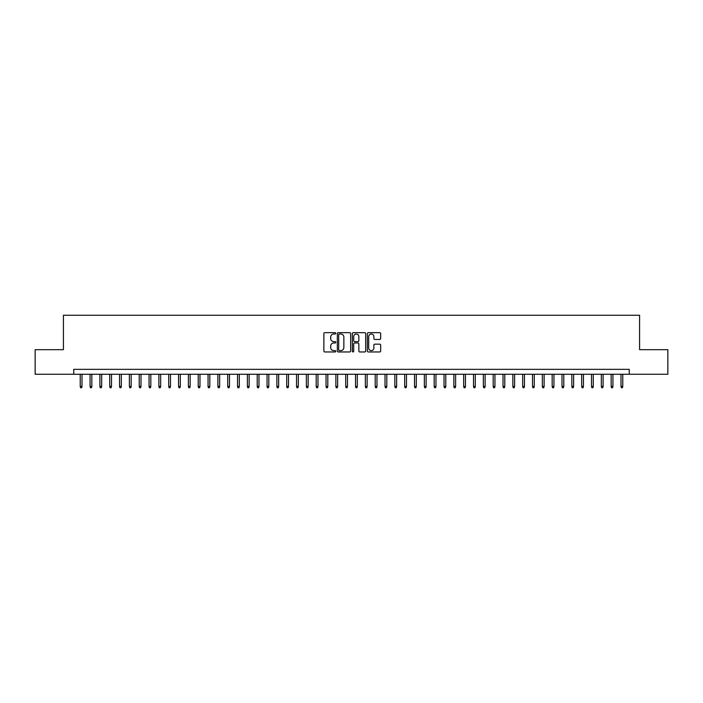 <?xml version="1.0" encoding="UTF-8"?>
<svg xmlns="http://www.w3.org/2000/svg" width="703" height="703" viewBox="0 0 703 703"><rect width="100%" height="100%" fill="white"/><g stroke="black" fill="none" stroke-linecap="round" stroke-linejoin="round"><path stroke-width="1.05" d="M335.77 333.327A0.677 0.677 0 0 0 335.094 332.66L324.839 332.66A0.967 0.967 0 0 0 323.872 333.617L323.872 350.99A0.967 0.967 0 0 0 324.839 351.957L335.094 351.957A0.677 0.677 0 0 0 335.77 351.28A0.677 0.677 0 0 0 335.094 350.604L333.767 350.604A3.084 3.084 0 0 1 330.682 347.519L330.682 346.069A3.084 3.084 0 0 1 333.767 342.985L335.094 342.985A0.677 0.677 0 0 0 335.77 342.308A0.677 0.677 0 0 0 335.094 341.632L333.767 341.632A3.084 3.084 0 0 1 330.682 338.547L330.682 337.097A3.084 3.084 0 0 1 333.767 334.004L335.094 334.004A0.677 0.677 0 0 0 335.77 333.327M379.708 339.461A0.967 0.967 0 0 0 380.666 338.495L380.666 333.617A0.967 0.967 0 0 0 379.708 332.66L368.319 332.66A0.967 0.967 0 0 0 367.353 333.617L367.353 350.99A0.967 0.967 0 0 0 368.319 351.957L379.708 351.957A0.967 0.967 0 0 0 380.666 350.99L380.666 345.103A0.967 0.967 0 0 0 379.708 344.145L374.831 344.145A0.967 0.967 0 0 0 373.864 345.103L373.864 348.029A2.584 2.584 0 0 1 371.281 350.604A2.584 2.584 0 0 1 368.706 348.029L368.706 336.588A2.584 2.584 0 0 1 371.281 334.004A2.584 2.584 0 0 1 373.864 336.588L373.864 338.495A0.967 0.967 0 0 0 374.831 339.461L379.708 339.461M73.745 374.26L35.15 374.26L35.15 349.681L63.419 349.681L63.419 315.269L639.581 315.269L639.581 349.681L667.85 349.681L667.85 374.26L629.255 374.26L629.255 369.347L73.745 369.347L73.745 374.26L629.255 374.26M350.656 333.617A0.967 0.967 0 0 0 349.69 332.66L338.301 332.66A0.967 0.967 0 0 0 337.335 333.617L337.335 350.99A0.967 0.967 0 0 0 338.301 351.957L349.69 351.957A0.967 0.967 0 0 0 350.656 350.99L350.656 333.617M353.31 332.66L364.699 332.66A0.967 0.967 0 0 1 365.665 333.617L365.665 350.99A0.967 0.967 0 0 1 364.699 351.957L359.822 351.957A0.967 0.967 0 0 1 358.855 350.99L358.855 343.952A0.967 0.967 0 0 0 357.897 342.985L354.664 342.985A0.967 0.967 0 0 0 353.697 343.952L353.697 351.28A0.677 0.677 0 0 1 353.02 351.957A0.677 0.677 0 0 1 352.344 351.28L352.344 333.617A0.967 0.967 0 0 1 353.31 332.66M339.364 334.004A0.677 0.677 0 0 0 338.688 334.681L338.688 349.927A0.677 0.677 0 0 0 339.364 350.604L340.762 350.604A3.084 3.084 0 0 0 343.855 347.519L343.855 337.097A3.084 3.084 0 0 0 340.762 334.004L339.364 334.004M358.855 336.64A2.584 2.584 0 0 0 356.28 334.057A2.584 2.584 0 0 0 353.697 336.64L353.697 340.665A0.967 0.967 0 0 0 354.664 341.632L357.897 341.632A0.967 0.967 0 0 0 358.855 340.665L358.855 336.64M81.996 386.457L81.61 387.731L80.625 387.731L80.23 386.457L81.996 386.457L81.996 374.26M80.23 386.457L80.23 374.26M91.829 386.457L91.443 387.731L90.459 387.731L90.063 386.457L91.829 386.457L91.829 374.26M90.063 386.457L90.063 374.26M101.663 386.457L101.267 387.731L100.292 387.731L99.896 386.457L101.663 386.457L101.663 374.26M99.896 386.457L99.896 374.26M111.496 386.457L111.1 387.731L110.116 387.731L109.73 386.457L111.496 386.457L111.496 374.26M109.73 386.457L109.73 374.26M121.329 386.457L120.934 387.731L119.949 387.731L119.563 386.457L121.329 386.457L121.329 374.26M119.563 386.457L119.563 374.26M131.162 386.457L130.767 387.731L129.783 387.731L129.387 386.457L131.162 386.457L131.162 374.26M129.387 386.457L129.387 374.26M140.995 386.457L140.6 387.731L139.616 387.731L139.22 386.457L140.995 386.457L140.995 374.26M139.22 386.457L139.22 374.26M150.829 386.457L150.433 387.731L149.449 387.731L149.054 386.457L150.829 386.457L150.829 374.26M149.054 386.457L149.054 374.26M160.662 386.457L160.266 387.731L159.282 387.731L158.887 386.457L160.662 386.457L160.662 374.26M158.887 386.457L158.887 374.26M170.486 386.457L170.1 387.731L169.115 387.731L168.72 386.457L170.486 386.457L170.486 374.26M168.72 386.457L168.72 374.26M180.32 386.457L179.933 387.731L178.949 387.731L178.553 386.457L180.32 386.457L180.32 374.26M178.553 386.457L178.553 374.26M190.153 386.457L189.757 387.731L188.782 387.731L188.386 386.457L190.153 386.457L190.153 374.26M188.386 386.457L188.386 374.26M199.986 386.457L199.59 387.731L198.606 387.731L198.22 386.457L199.986 386.457L199.986 374.26M198.22 386.457L198.22 374.26M209.819 386.457L209.424 387.731L208.44 387.731L208.053 386.457L209.819 386.457L209.819 374.26M208.053 386.457L208.053 374.26M219.652 386.457L219.257 387.731L218.273 387.731L217.877 386.457L219.652 386.457L219.652 374.26M217.877 386.457L217.877 374.26M229.486 386.457L229.09 387.731L228.106 387.731L227.71 386.457L229.486 386.457L229.486 374.26M227.71 386.457L227.71 374.26M239.319 386.457L238.923 387.731L237.939 387.731L237.544 386.457L239.319 386.457L239.319 374.26M237.544 386.457L237.544 374.26M249.143 386.457L248.757 387.731L247.772 387.731L247.377 386.457L249.143 386.457L249.143 374.26M247.377 386.457L247.377 374.26M258.976 386.457L258.59 387.731L257.606 387.731L257.21 386.457L258.976 386.457L258.976 374.26M257.21 386.457L257.21 374.26M268.81 386.457L268.414 387.731L267.439 387.731L267.043 386.457L268.81 386.457L268.81 374.26M267.043 386.457L267.043 374.26M278.643 386.457L278.247 387.731L277.263 387.731L276.877 386.457L278.643 386.457L278.643 374.26M276.877 386.457L276.877 374.26M288.476 386.457L288.081 387.731L287.096 387.731L286.71 386.457L288.476 386.457L288.476 374.26M286.71 386.457L286.71 374.26M298.309 386.457L297.914 387.731L296.93 387.731L296.534 386.457L298.309 386.457L298.309 374.26M296.534 386.457L296.534 374.26M308.142 386.457L307.747 387.731L306.763 387.731L306.367 386.457L308.142 386.457L308.142 374.26M306.367 386.457L306.367 374.26M317.976 386.457L317.58 387.731L316.596 387.731L316.201 386.457L317.976 386.457L317.976 374.26M316.201 386.457L316.201 374.26M327.8 386.457L327.413 387.731L326.429 387.731L326.034 386.457L327.8 386.457L327.8 374.26M326.034 386.457L326.034 374.26M337.633 386.457L337.247 387.731L336.262 387.731L335.867 386.457L337.633 386.457L337.633 374.26M335.867 386.457L335.867 374.26M347.467 386.457L347.08 387.731L346.096 387.731L345.7 386.457L347.467 386.457L347.467 374.26M345.7 386.457L345.7 374.26M357.3 386.457L356.904 387.731L355.92 387.731L355.533 386.457L357.3 386.457L357.3 374.26M355.533 386.457L355.533 374.26M367.133 386.457L366.738 387.731L365.753 387.731L365.367 386.457L367.133 386.457L367.133 374.26M365.367 386.457L365.367 374.26M376.966 386.457L376.571 387.731L375.587 387.731L375.2 386.457L376.966 386.457L376.966 374.26M375.2 386.457L375.2 374.26M386.799 386.457L386.404 387.731L385.42 387.731L385.024 386.457L386.799 386.457L386.799 374.26M385.024 386.457L385.024 374.26M396.633 386.457L396.237 387.731L395.253 387.731L394.858 386.457L396.633 386.457L396.633 374.26M394.858 386.457L394.858 374.26M406.466 386.457L406.07 387.731L405.086 387.731L404.691 386.457L406.466 386.457L406.466 374.26M404.691 386.457L404.691 374.26M416.29 386.457L415.904 387.731L414.919 387.731L414.524 386.457L416.29 386.457L416.29 374.26M414.524 386.457L414.524 374.26M426.123 386.457L425.737 387.731L424.753 387.731L424.357 386.457L426.123 386.457L426.123 374.26M424.357 386.457L424.357 374.26M435.957 386.457L435.561 387.731L434.586 387.731L434.19 386.457L435.957 386.457L435.957 374.26M434.19 386.457L434.19 374.26M445.79 386.457L445.394 387.731L444.41 387.731L444.024 386.457L445.79 386.457L445.79 374.26M444.024 386.457L444.024 374.26M455.623 386.457L455.228 387.731L454.243 387.731L453.857 386.457L455.623 386.457L455.623 374.26M453.857 386.457L453.857 374.26M465.456 386.457L465.061 387.731L464.077 387.731L463.681 386.457L465.456 386.457L465.456 374.26M463.681 386.457L463.681 374.26M475.29 386.457L474.894 387.731L473.91 387.731L473.514 386.457L475.29 386.457L475.29 374.26M473.514 386.457L473.514 374.26M485.123 386.457L484.727 387.731L483.743 387.731L483.348 386.457L485.123 386.457L485.123 374.26M483.348 386.457L483.348 374.26M494.947 386.457L494.56 387.731L493.576 387.731L493.181 386.457L494.947 386.457L494.947 374.26M493.181 386.457L493.181 374.26M504.78 386.457L504.394 387.731L503.41 387.731L503.014 386.457L504.78 386.457L504.78 374.26M503.014 386.457L503.014 374.26M514.614 386.457L514.218 387.731L513.243 387.731L512.847 386.457L514.614 386.457L514.614 374.26M512.847 386.457L512.847 374.26M524.447 386.457L524.051 387.731L523.067 387.731L522.68 386.457L524.447 386.457L524.447 374.26M522.68 386.457L522.68 374.26M534.28 386.457L533.885 387.731L532.9 387.731L532.514 386.457L534.28 386.457L534.28 374.26M532.514 386.457L532.514 374.26M544.113 386.457L543.718 387.731L542.734 387.731L542.338 386.457L544.113 386.457L544.113 374.26M542.338 386.457L542.338 374.26M553.946 386.457L553.551 387.731L552.567 387.731L552.171 386.457L553.946 386.457L553.946 374.26M552.171 386.457L552.171 374.26M563.78 386.457L563.384 387.731L562.4 387.731L562.005 386.457L563.78 386.457L563.78 374.26M562.005 386.457L562.005 374.26M573.613 386.457L573.217 387.731L572.233 387.731L571.838 386.457L573.613 386.457L573.613 374.26M571.838 386.457L571.838 374.26M583.437 386.457L583.051 387.731L582.066 387.731L581.671 386.457L583.437 386.457L583.437 374.26M581.671 386.457L581.671 374.26M593.27 386.457L592.884 387.731L591.9 387.731L591.504 386.457L593.27 386.457L593.27 374.26M591.504 386.457L591.504 374.26M603.104 386.457L602.708 387.731L601.733 387.731L601.337 386.457L603.104 386.457L603.104 374.26M601.337 386.457L601.337 374.26M612.937 386.457L612.541 387.731L611.557 387.731L611.171 386.457L612.937 386.457L612.937 374.26M611.171 386.457L611.171 374.26M622.77 386.457L622.375 387.731L621.39 387.731L621.004 386.457L622.77 386.457L622.77 374.26M621.004 386.457L621.004 374.26"/></g></svg>
